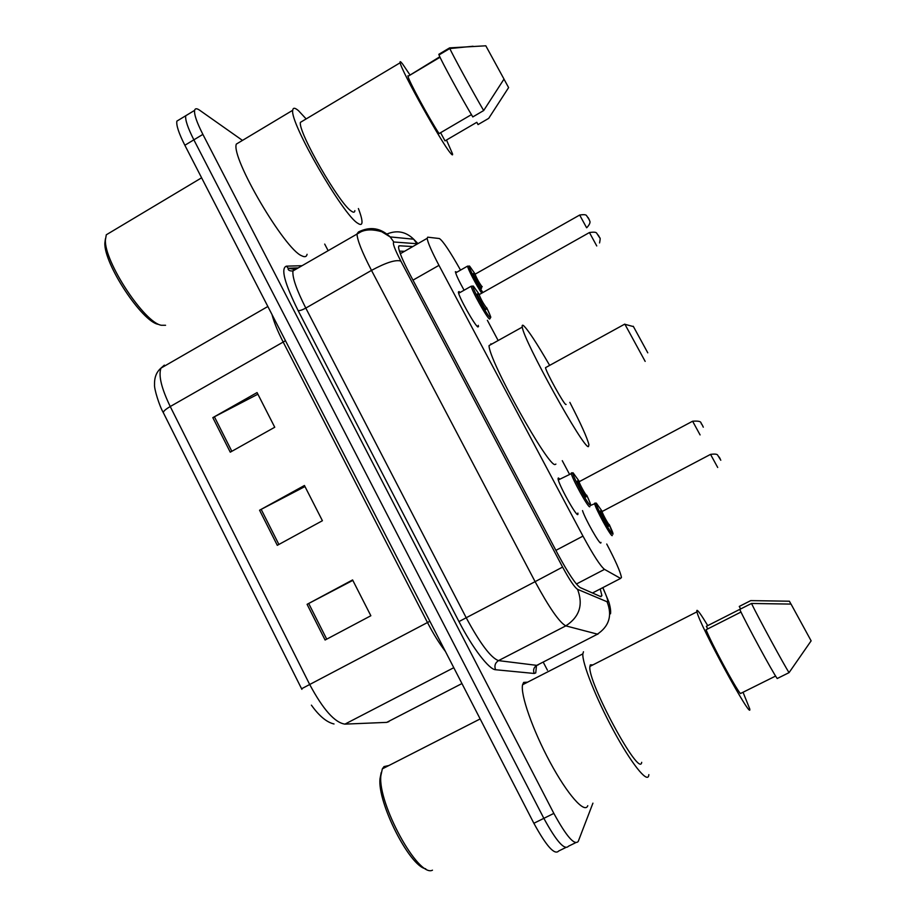 <?xml version="1.0" encoding="UTF-8"?>
<svg xmlns="http://www.w3.org/2000/svg" width="916" height="916" viewBox="0 0 916 916"><rect width="100%" height="100%" fill="white"/><g stroke="black" fill="none" stroke-linecap="round" stroke-linejoin="round"><path stroke-width="1.37" d="M478.301 325.34L477.946 326.989C474.877 325.752 458.229 295.994 458.389 291.998L459.088 291.563L460.027 292.467M577.87 513.063L577.813 514.563C576.072 516.258 557.959 483.316 558.062 478.656L558.325 477.969L559.481 478.816M464.069 290.189C458.859 280.846 455.973 274.674 455.378 271.674L456.878 272.189M600.278 542.764L600.976 542.398L600.85 542.982C599.74 544.837 585.118 519.017 582.519 510.601M460.542 270.117C449.962 251.35 442.909 240.816 439.382 238.538L427.703 237.175L427.154 238.332C427.761 242.5 431.699 251.499 438.97 265.354L582.977 536.112C593.236 555.016 600.415 566.111 604.503 569.374L620.59 578.42L621.46 577.446C620.407 571.824 615.495 560.684 606.736 544.024M569.168 473.629L562.264 460.679M497.835 339.928L487.358 320.279M412.83 246.553L399.296 245.774L398.54 247.045C398.884 251.362 402.651 260.43 409.864 274.262L558.107 554.569C568.401 573.565 575.763 584.568 580.217 587.591L600.873 596.694L601.904 595.618L600.335 589.332M592.927 803.16L578.225 841.449C574.527 845.72 566.397 836.365 553.848 813.397L202.883 134.389C196.803 122.412 194.043 114.408 194.616 110.367C195.108 108.283 196.791 108.237 199.654 110.229L242.477 140.4M324.699 244.08L328.1 250.583M543.188 662.073L547.447 670.226M575.5 842.777L568.447 846.235C564.577 850.586 556.378 841.289 543.852 818.343L193.86 139.827C187.803 127.862 185.089 119.836 185.73 115.748L188.272 114.214M399.399 251.133L404.551 251.293M568.447 846.235C564.577 850.586 556.378 841.289 543.852 818.343L193.86 139.827C187.803 127.862 185.089 119.836 185.73 115.748L194.616 110.367M565.63 847.609L558.691 850.998C554.661 855.43 546.383 846.189 533.868 823.278L184.86 145.266C178.815 133.301 176.158 125.252 176.868 121.13L179.49 119.538M307.089 604.331L352.591 579.931L370.854 615.747L325.1 640.021L307.089 604.331L308.703 603.472L326.726 639.162M212.821 417.639L257.064 392.575L274.743 427.245L230.26 452.183L212.821 417.639L214.401 416.78L231.84 451.302M259.572 510.223L304.433 485.491L322.409 520.723L277.296 545.329L259.572 510.223L261.175 509.365L278.899 544.459M304.971 486.533L261.175 509.365M257.888 394.189L214.401 416.78M352.82 580.378L308.703 603.472M432.478 870.177C418.314 877.963 377.655 803.561 380.861 775.738L382.338 768.868L384.01 766.6L388.899 765.513M648.849 774.638L648.7 775.646C647.234 783.409 631.101 763.165 613.457 730.464C595.801 697.855 581.946 662.646 582.851 653.875L583.469 651.768M587.774 805.691C584.832 814.129 567.519 794.676 550.069 762.204C532.597 729.834 520.231 694.191 522.589 684.733L523.654 682.409L527.582 682.168M743.036 692.256L749.723 708.835C752.918 723.056 698.954 623.785 696.962 611.819L696.801 610.525C697.328 609.323 700.98 614.35 707.736 625.628M641.692 762.33C639.78 778.863 586.87 680.783 589.915 666.424L590.351 664.844L592.892 664.902M740.987 612.037L706.076 629.75C711.549 643.639 735.021 687.275 740.414 693.561L775.6 676.054M789.065 672.63L811.129 640.845L791.035 604.091L751.486 603.461L739.739 609.415C746.128 623.418 772.566 672.218 777.203 678.527L789.065 672.63C784.691 666.172 758.162 617.327 751.486 603.461M707.736 628.903L706.351 626.326L740.62 608.934L739.269 606.438L750.742 600.61L789.409 601.217L790.977 604.091M425.711 868.78C409.532 866.353 377.289 802.576 380.003 778.692L381.216 772.532M633.265 326.256L647.772 352.82L633.265 326.256M645.173 361.396L624.93 324.298M546.062 367.35L545.512 367.66C545.902 371.747 563.958 404.448 565.87 404.529L566.111 404.403M569.855 402.364C580.927 423.868 587.282 437.985 588.919 444.718L588.45 446.619C583.87 449.447 523.254 340.008 522.303 327.092C521.96 325.226 522.372 324.733 523.54 325.627C527.982 329.76 536.639 342.916 549.497 365.106M490.884 343.786L491.514 344.21M555.898 464.091L555.188 464.481C548.844 468.236 488.262 359.415 489.075 345.572L522.303 327.092M165.567 325.272L161.365 325.26C144.568 322.879 104.069 261.632 105.409 239.935L106.29 234.794L111.122 231.908M358.396 208.562C360.95 215.191 362.152 219.817 361.992 222.439C361.809 224.786 360.412 225.073 357.824 223.286C343.397 215.592 289.536 122.389 292.731 110.275C293.017 107.47 294.952 107.63 298.547 110.733L306.15 118.92M307.089 254.304C306.539 256.846 304.765 257.35 301.788 255.816C284.899 249.644 230.729 157.586 236.328 144.087L240.003 141.888M446.493 140.011L452.493 153.774C452.882 155.365 452.286 155.228 450.729 153.373C442.543 144.51 401.116 70.372 400.155 62.769C399.742 60.948 400.59 61.406 402.708 64.154L410.07 75.089M354.858 210.623C354.71 212.501 353.576 212.695 351.446 211.195C339.779 204.52 297.929 131.927 300.379 122.378L302.566 121.061M439.817 56.769L408.181 76.211M471.431 114.637L439.062 133.599C428.734 117.763 408.639 80.688 408.009 76.314L407.929 75.753M483.671 110.55L504.006 79.085L485.812 45.8L449.619 47.872L438.844 54.296L439.027 54.937C440.356 59.254 462.569 100.027 472.793 116.927L483.671 110.55C473.698 93.592 451.565 52.991 449.859 48.559L449.619 47.872M503.983 79.131L508.609 87.593L488.697 118.37L478.038 124.587L476.801 122.297L445.004 140.881L440.596 132.706M158.331 324.344C142.198 322.02 103.588 263.682 104.871 242.9L105.443 238.71M592.48 592.995L620.59 578.42M399.926 252.713L401.208 253.217M576.404 584.019L604.503 569.374M555.886 550.367L582.977 536.112M412.979 280.147L438.97 265.354M386.999 234.004C396.949 229.893 405.845 231.622 413.666 239.202L416.929 243.713L393.823 241.996C392.311 242.729 394.647 249.095 400.842 261.094L562.596 567.073C569.523 579.874 574.504 587.293 577.538 589.32L607.674 602.007C608.224 600.747 606.621 596.076 602.888 588.003M536.41 666.321L535.745 672.917L534.177 673.466L495.567 669.733C489.155 669.653 472.564 648.093 458.973 621.586L298.112 310.581C284.51 283.044 280.605 268.239 286.399 266.155L301.994 265.709M553.848 813.397L533.868 823.278M202.883 134.389L184.86 145.266M293.04 270.586L293.612 270.564M597.873 634.261L565.813 625.868L498.522 660.619L536.776 665.36L538.161 664.924M577.538 589.32C583.435 604.72 579.53 616.903 565.813 625.868C559.47 622.479 549.234 607.743 535.104 581.66L466.21 617.75C480.179 643.639 490.953 657.928 498.522 660.619C495.144 662.818 494.159 665.863 495.567 669.733M607.171 602.052C612.495 615.758 609.037 626.59 596.82 634.536L536.776 665.36C533.776 667.317 532.906 670.02 534.177 673.466M562.596 567.073L535.104 581.66L371.495 270.392C361.957 251.946 357.137 239.752 357.022 233.832L358.5 231.943L360.206 232.126M297.024 268.583L295.124 268.651L292.96 270.941C292.204 277.319 296.486 289.696 305.795 308.085L466.21 617.75L458.973 621.586M400.842 261.094C395.827 259.446 386.048 262.548 371.495 270.392L305.795 308.085C302.211 310.02 299.647 310.856 298.112 310.581M286.399 266.155L288.242 268.239L293.738 269.247M358.5 231.943C370.098 226.218 380.644 227.866 390.147 236.912L393.823 241.996M398.7 246.118L399.296 245.774M445.439 651.482C439.359 643.536 433.371 633.883 427.486 622.525L301.593 688.763L163.437 412.887C162.922 411.639 165.189 409.521 170.239 406.532L309.677 684.47C323.05 709.465 334.809 722.69 344.931 724.121L386.712 722.38L388.934 721.613M377.69 722.758L386.712 722.38L461.95 683.554M164.353 365.118L160.976 368.118C158.331 375.457 161.422 388.258 170.239 406.532L283.181 342.057C277.663 331.237 273.93 322.066 271.995 314.531M344.931 724.121L453.786 667.695M429.879 621.254L427.486 622.525L283.181 342.057L285.449 340.683M612.277 535.585C611.201 537.417 594.679 507.235 594.598 503.285L595.263 503.044M590.442 505.495L596.282 503.079L602.213 511.391L596.396 503.262C594.049 502.85 611.545 535.608 612.781 533.913L609.255 524.524C614.109 535.07 612.804 533.398 612.907 534.268M608.567 525.36L608.682 526.231C608.029 527.009 599.362 510.785 600.484 510.91L602.121 511.643C602.178 513.223 608.728 525.212 609.186 524.559M602.247 511.437L710.541 454.382C714.732 453.832 717.102 454.073 717.64 455.103L720.8 460.233M717.697 467.469L710.541 454.382M719.232 457.073L720.239 458.916M600.701 511.014L601.068 511.632M481.713 293.177C476.343 285.242 467.618 268.537 467.572 266.121L469.69 266.224M475.141 274.033L469.748 266.327C466.45 263.11 476.801 283.742 482.904 292.513M481.473 287.326L481.518 288.357C479.904 287.292 471.603 271.743 473.664 273.655L474.248 274.319M475.267 274.102L475.06 274.216C476.847 278.693 479.171 282.861 482.011 286.708L482.217 286.594M586.606 227.752L579.668 215.042C583.755 214.413 586.057 214.607 586.572 215.626L589.423 220.035C588.931 220.653 592.263 221.592 586.904 227.58M588.083 217.504L589.091 219.359M473.618 273.621L473.973 274.205M589.847 506.72L589.767 506.766C588.324 508.231 571.332 477.316 571.229 473.045L572.008 472.77M558.325 479.95L573.072 472.782L579.301 481.427L573.176 472.954C570.325 472.026 588.622 506.319 590.293 505.014C590.809 504.533 589.606 501.247 586.687 495.144C591.862 506.537 590.339 504.201 590.442 505.437M585.908 496.003L586.011 496.976C585.141 497.548 576.072 480.579 577.446 480.946L578.34 481.827M579.404 481.587L579.13 481.736C579.198 483.453 585.931 495.716 586.538 495.224L586.572 495.201M701.702 424.016L702.755 425.94M700.087 434.917L692.611 421.223L579.13 481.736L577.561 481.118L580.423 485.045M479.366 294.528L473.515 286.296C469.106 282.391 486.808 315.539 490.083 317.314C491.205 317.783 490.071 314.577 486.659 307.696C492.476 320.68 490.61 315.974 490.06 318.619L489.556 319.043C486.843 317.772 471.259 289.834 471.236 286.181L458.676 293.28M485.972 308.623L485.927 309.539C484.266 308.589 475.496 292.17 477.648 294.036L479.125 294.666C481.026 299.486 483.465 303.872 486.453 307.81L486.659 307.696M479.343 294.517L589.423 232.549C593.717 231.908 596.133 232.103 596.682 233.168L599.74 237.874C600.346 237.588 600.289 239.271 599.556 242.935M596.751 245.946L589.446 232.561M598.308 235.172L599.373 237.107M400.292 253.743L427.154 238.332M578.007 513.876L577.206 514.3M478.53 326.485L477.809 326.897M600.301 596.442L601.904 595.618M610.514 613.8C610.915 611.018 610.354 607.068 608.831 601.949L603.014 587.946M417.959 243.61L413.666 239.202L390.147 236.912L381.686 231.725C373.316 229.298 366.423 229.309 361.007 231.771L292.96 270.941C290.154 271.125 288.529 270.495 288.071 269.052L288.242 268.239L298.238 267.884M163.334 412.669C159.533 406.349 153.934 388.59 154.541 384.502C154.323 377.449 156.464 371.988 160.976 368.118L267.85 306.494M311.406 705.148C319.203 716.049 326.737 722.323 334.019 723.972M301.891 689.347L301.593 688.763M176.868 121.13L185.73 115.748M696.962 611.819L589.915 666.424M582.851 653.875L522.589 684.733M480.156 718.934L382.338 768.868M380.003 778.692L380.861 775.738M624.746 324.115L545.512 367.66M633.437 326.588L624.827 324.275M440.035 57.25L408.009 76.314M473.045 46.247L449.859 48.559M449.836 48.491L439.027 54.937M400.155 62.769L300.379 122.378M292.731 110.275L236.328 144.087M201.612 177.807L106.29 234.794M104.871 242.9L105.409 239.935M579.668 215.042L475.06 274.216L473.595 273.792L474.236 274.308M481.564 287.578L482.079 286.674M467.572 266.121L455.653 272.888M692.611 421.223C703.82 420.398 700.064 423.879 701.782 424.154L703.305 427.177M585.862 495.922L584.282 492.201M473.446 286.181L471.236 286.181"/></g></svg>
